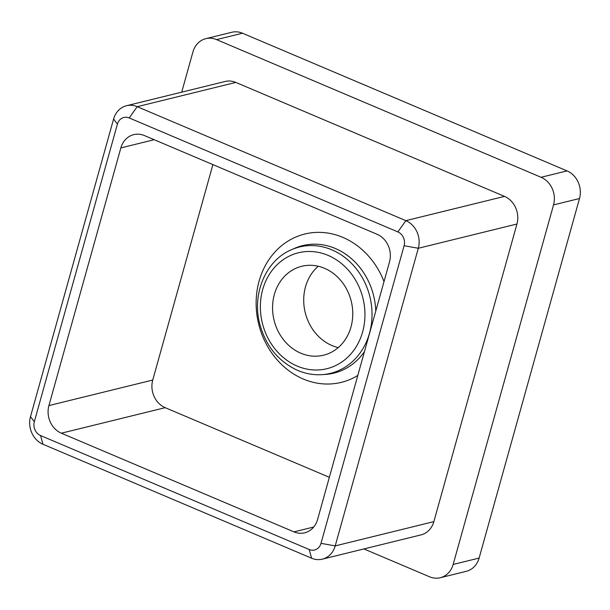 <?xml version="1.0" encoding="UTF-8"?>
<svg xmlns="http://www.w3.org/2000/svg" width="610" height="610" viewBox="0 0 610 610"><rect width="100%" height="100%" fill="white"/><g stroke="black" fill="none" stroke-linecap="round" stroke-linejoin="round"><path stroke-width="0.91" d="M338.237 347.586A45.773 39.734 76.2 0 1 305.496 286.83A45.773 39.734 76.2 0 1 318.237 266.25M274.347 294.493A45.773 39.734 -103.8 0 0 283.963 340.296A45.773 39.734 -103.8 0 0 323.597 355.195A45.773 39.734 -103.8 0 0 350.979 326.998A45.773 39.734 -103.8 0 0 341.356 281.195A45.773 39.734 -103.8 0 0 301.729 266.296A45.773 39.734 -103.8 0 0 274.347 294.493M242.498 33.222L216.542 39.604A21.541 18.697 -103.8 0 0 205.822 38.666L231.777 32.277A21.541 18.697 76.2 0 1 242.498 33.222L567.048 170.899A21.541 18.697 76.2 0 1 579.5 198.524L479.117 558.066A21.541 18.697 76.2 0 1 466.231 571.334L440.267 577.723A21.541 18.697 -103.8 0 0 453.154 564.448L479.117 558.066M212.898 164.608L152.744 380.045A21.541 18.697 -103.8 0 0 165.203 407.671L329.362 477.31M579.5 198.524L553.544 204.907L453.154 564.448M553.544 204.907A21.541 18.697 -103.8 0 0 541.085 177.289L567.048 170.899M216.542 39.604L541.085 177.289M205.822 38.666A21.541 18.697 -103.8 0 0 192.935 51.934L181.704 92.156M440.267 577.723A21.541 18.697 -103.8 0 1 429.547 576.778L363.918 548.931M397.88 231.914L405.856 220.652L504.5 196.389L235.841 82.426L137.204 106.681L405.856 220.652A21.541 18.697 76.2 0 1 418.308 248.27L335.21 545.897A21.541 18.697 76.2 0 1 322.324 559.164A21.541 18.697 76.2 0 1 311.603 558.219L42.952 444.248A21.541 18.697 76.2 0 1 30.5 416.63L113.597 119.011A21.541 18.697 76.2 0 1 126.483 105.736A21.541 18.697 76.2 0 1 137.204 106.681L129.221 117.944A10.774 9.348 -103.8 0 0 117.417 124.112L34.32 421.731A10.774 9.348 -103.8 0 0 40.55 435.54L309.201 549.511A10.774 9.348 -103.8 0 0 321.005 543.342L404.102 245.723A10.774 9.348 -103.8 0 0 397.88 231.914L129.221 117.944M504.5 196.389A21.541 18.697 76.2 0 1 516.952 224.015L418.308 248.27L404.102 245.723M321.005 543.342L335.21 545.897L433.855 521.634L516.952 224.015M433.855 521.634A21.541 18.697 76.2 0 1 420.969 534.901L322.324 559.164M126.483 105.736L225.12 81.481A21.541 18.697 76.2 0 1 235.841 82.426M165.203 407.671L61.366 433.199L293.959 531.874A21.541 18.697 76.2 0 0 304.68 532.812A21.541 18.697 76.2 0 0 317.566 519.545L389.515 261.873A21.541 18.697 76.2 0 0 377.056 234.255L144.463 135.58A21.541 18.697 76.2 0 0 133.743 134.642A21.541 18.697 76.2 0 0 120.856 147.91L48.914 405.581L152.744 380.045M61.366 433.199A21.541 18.697 76.2 0 1 48.914 405.581M328.119 255.399A59.688 51.812 -103.8 0 0 262.704 289.552A59.688 51.812 -103.8 0 0 297.207 366.091A59.688 51.812 -103.8 0 0 362.622 331.939A59.688 51.812 -103.8 0 0 328.119 255.399M321.996 374.654C313.715 375.165 305.618 373.747 297.703 370.415C278.564 361.608 265.937 346.228 259.837 324.261C251.648 294.18 265.655 260.523 291.29 249.803A65.049 56.471 76.2 0 1 331.87 249.841A65.049 56.471 76.2 0 1 371.803 320.105A65.049 56.471 76.2 0 1 321.996 374.654L325.328 374.433A65.644 56.989 -103.8 0 0 364.46 351.612M357.803 375.447A76.38 66.299 76.2 0 1 281.896 364.803A76.38 66.299 76.2 0 1 259.113 281.073A76.38 66.299 76.2 0 1 318.877 232.357A76.38 66.299 76.2 0 1 384.018 281.553M375.775 311.062A65.644 56.989 -103.8 0 0 335.302 248.483A65.644 56.989 -103.8 0 0 294.348 248.445L291.29 249.803M293.959 531.874L313.746 527.009M154.193 139.713L120.856 147.91M42.952 444.248L40.55 435.54M309.201 549.511L311.603 558.219M30.5 416.63L34.32 421.731M113.597 119.011L117.417 124.112"/></g></svg>
